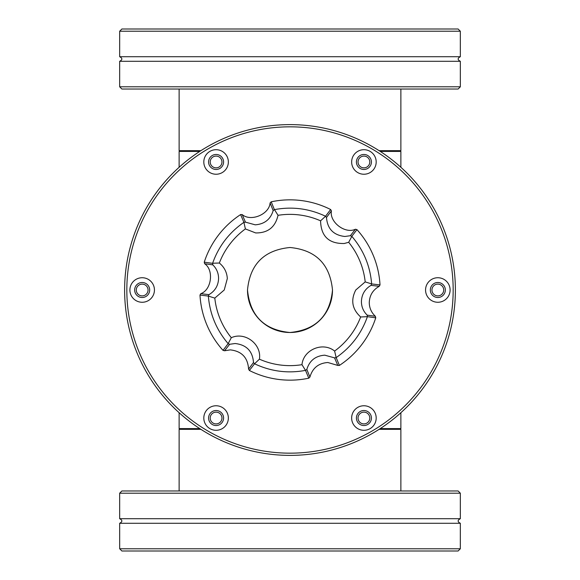 <?xml version="1.0" encoding="UTF-8"?>
<svg xmlns="http://www.w3.org/2000/svg" width="580" height="580" viewBox="0 0 580 580"><rect width="100%" height="100%" fill="white"/><g stroke="black" fill="none" stroke-linecap="round" stroke-linejoin="round"><path stroke-width="0.87" d="M379.102 150.669L400.874 150.669L400.874 89.023M179.126 89.023L179.126 150.669L200.898 150.669M380.248 428.591L400.874 428.591L400.874 412.721M179.126 412.721L179.126 428.591L199.752 428.591M400.874 167.279L400.874 151.409L380.248 151.409M199.752 151.409L179.126 151.409L179.126 167.279M458.106 551L460.324 548.782L119.676 548.782L121.894 551L458.106 551L460.324 548.782L460.339 523.283L119.661 523.283C122.583 521.753 122.583 520.224 119.661 518.701L460.339 518.701L460.339 493.196L119.661 493.196L121.88 490.977L458.12 490.977L460.339 493.196M121.894 551L119.676 548.782L119.661 523.283M443.707 290A5.88 5.88 0 0 1 437.835 295.88A5.88 5.88 0 0 1 431.955 290A5.88 5.88 0 0 1 437.835 284.12A5.88 5.88 0 0 1 443.707 290M369.793 161.972A5.88 5.88 0 0 1 363.914 167.852A5.88 5.88 0 0 1 358.041 161.972A5.88 5.88 0 0 1 363.914 156.093A5.88 5.88 0 0 1 369.793 161.972M221.959 161.972A5.88 5.88 0 0 1 216.086 167.852A5.88 5.88 0 0 1 210.207 161.972A5.88 5.88 0 0 1 216.086 156.093A5.88 5.88 0 0 1 221.959 161.972M148.045 290A5.88 5.88 0 0 1 142.165 295.88A5.88 5.88 0 0 1 136.293 290A5.88 5.88 0 0 1 142.165 284.12A5.88 5.88 0 0 1 148.045 290M221.959 418.028A5.88 5.88 0 0 1 216.086 423.908A5.88 5.88 0 0 1 210.207 418.028A5.88 5.88 0 0 1 216.086 412.148A5.88 5.88 0 0 1 221.959 418.028M369.793 418.028A5.88 5.88 0 0 1 363.914 423.908A5.88 5.88 0 0 1 358.041 418.028A5.88 5.88 0 0 1 363.914 412.148A5.88 5.88 0 0 1 369.793 418.028M400.874 490.977L400.874 429.33L379.102 429.33M200.898 429.33L179.126 429.33L179.126 490.977M248.581 369.112C247.819 357.57 241.715 351.154 230.26 349.878L224.569 350.769L229.644 344.281L235.118 343.519C246.471 344.788 252.605 351.118 253.504 362.514L248.581 369.112L249.378 370.489A90.161 90.161 0 0 0 308.785 378.182L309.916 377.051L306.827 369.409C309.531 360.601 315.513 355.852 324.778 355.177L334.551 357.86L337.799 365.429L327.838 362.507C318.521 363.174 312.548 368.017 309.916 377.051M379.218 286.317C372.867 289.942 369.554 295.372 369.264 302.622C369.366 308.002 371.388 312.555 375.347 316.274L367.191 315.129C363.413 311.438 361.485 306.929 361.412 301.607C361.681 294.43 364.892 289.014 371.048 285.353L379.218 286.317L380.016 284.932A90.161 90.161 0 0 0 356.976 229.637L355.431 229.231L350.356 235.719L351.857 236.364L348.689 242.295L344.252 243.499C328.86 243.817 320.972 236.263 320.58 220.828L325.568 216.246L330.622 209.511A90.161 90.161 0 0 0 271.215 201.818L270.084 202.949L273.173 210.591L274.478 209.619L278.03 215.318C275.282 227.215 267.829 233.088 255.671 232.935L245.383 228.926L243.912 222.321L240.606 214.578A90.161 90.161 0 0 0 204.24 262.182L204.653 263.726L212.809 264.864L212.628 263.248L219.341 263.023C224.25 267.061 226.911 272.238 227.324 278.56L224.235 290L214.803 298.106L208.343 296.075L199.984 295.068A90.161 90.161 0 0 0 223.024 350.363L224.569 350.769M273.173 210.591C270.469 219.407 264.48 224.148 255.214 224.823L245.449 222.14L242.201 214.571L240.606 214.578M212.809 264.864C216.594 268.562 218.515 273.071 218.588 278.4C218.319 285.57 215.107 290.993 208.952 294.647L200.781 293.683L199.984 295.068M350.356 235.719L344.875 236.481C333.529 235.212 327.395 228.882 326.496 217.486L331.419 210.888L330.622 209.511M247.5 290L247.5 290C249.987 264.212 264.154 250.045 290 247.5C315.781 249.987 329.955 264.154 332.5 290C330.013 315.781 315.846 329.955 290 332.5C264.219 330.013 250.045 315.846 247.5 290A42.499 42.499 0 0 0 290 332.5A42.499 42.499 0 0 0 332.5 290L332.5 290M375.347 316.274L375.76 317.818L367.415 316.665L360.658 316.977C352.154 309.212 350.523 300.223 355.765 290L365.197 281.894L371.657 283.924L380.016 284.932M348.689 242.295A75.632 75.632 0 0 1 365.197 281.894M278.03 215.318A75.632 75.632 0 0 1 320.58 220.828M219.341 263.023A75.632 75.632 0 0 1 245.383 228.926M331.419 210.888C329.266 222.089 345.187 234.248 355.431 229.231M375.76 317.818A90.161 90.161 0 0 1 339.394 365.422L337.799 365.429M200.781 293.683C211.555 289.949 214.129 270.077 204.653 263.726M242.201 214.571C250.821 222.038 269.316 214.332 270.084 202.949M274.478 209.619C292.153 206.342 309.154 208.539 325.467 216.217M271.215 201.818L274.383 209.619M212.628 263.248C218.631 246.304 229.027 232.681 243.832 222.387M204.24 262.182L212.585 263.334M223.024 350.363L228.15 343.635C216.47 329.962 209.88 314.142 208.365 296.177M308.785 378.182L305.522 370.381C287.847 373.658 270.853 371.461 254.533 363.783L249.378 370.489M367.372 316.752C361.376 333.696 350.973 347.311 336.168 357.606L339.394 365.422M356.976 229.637L351.806 236.292M351.857 236.364C363.537 250.067 370.134 265.879 371.635 283.823M325.568 216.246L326.496 217.486M243.912 222.321L245.449 222.14M208.343 296.075L208.952 294.647M228.15 343.635L231.311 337.705A75.632 75.632 0 0 1 214.803 298.106M229.644 344.281L228.194 343.708M231.311 337.705C245.057 331.405 261.87 344.252 259.419 359.172L254.533 363.783M254.431 363.754L253.504 362.514M305.522 370.381L301.97 364.682A75.632 75.632 0 0 1 259.419 359.172M306.827 369.409L305.617 370.381M336.088 357.679L334.551 357.86M301.97 364.682C303.42 349.624 322.886 341.482 334.617 351.067L336.168 357.606M360.658 316.977A75.632 75.632 0 0 1 334.617 351.067M367.191 315.129L367.415 316.665M371.657 283.924L371.048 285.353M223.583 161.972A7.504 7.504 0 0 1 216.086 169.476A7.504 7.504 0 0 1 208.582 161.972A7.504 7.504 0 0 1 216.086 154.469A7.504 7.504 0 0 1 223.583 161.972M371.417 161.972A7.504 7.504 0 0 1 363.914 169.476A7.504 7.504 0 0 1 356.417 161.972A7.504 7.504 0 0 1 363.914 154.469A7.504 7.504 0 0 1 371.417 161.972M445.338 290A7.504 7.504 0 0 1 437.835 297.504A7.504 7.504 0 0 1 430.331 290A7.504 7.504 0 0 1 437.835 282.496A7.504 7.504 0 0 1 445.338 290M371.417 418.028A7.504 7.504 0 0 1 363.914 425.532A7.504 7.504 0 0 1 356.417 418.028A7.504 7.504 0 0 1 363.914 410.524A7.504 7.504 0 0 1 371.417 418.028M223.583 418.028A7.504 7.504 0 0 1 216.086 425.532A7.504 7.504 0 0 1 208.582 418.028A7.504 7.504 0 0 1 216.086 410.524A7.504 7.504 0 0 1 223.583 418.028M149.669 290A7.504 7.504 0 0 1 142.165 297.504A7.504 7.504 0 0 1 134.661 290A7.504 7.504 0 0 1 142.165 282.496A7.504 7.504 0 0 1 149.669 290M124.613 290A165.387 165.387 0 0 1 290 124.613A165.387 165.387 0 0 1 455.387 290A165.387 165.387 0 0 1 290 455.387A165.387 165.387 0 0 1 124.613 290M203.812 161.972A12.267 12.267 0 0 0 216.086 174.239A12.267 12.267 0 0 0 228.353 161.972A12.267 12.267 0 0 0 216.086 149.705A12.267 12.267 0 0 0 203.812 161.972M126.831 290A163.168 163.168 0 0 1 290 126.831A163.168 163.168 0 0 1 453.168 290A163.168 163.168 0 0 1 290 453.168A163.168 163.168 0 0 1 126.831 290M351.647 161.972A12.267 12.267 0 0 0 363.914 174.239A12.267 12.267 0 0 0 376.188 161.972A12.267 12.267 0 0 0 363.914 149.705A12.267 12.267 0 0 0 351.647 161.972M425.56 290A12.267 12.267 0 0 0 437.835 302.267A12.267 12.267 0 0 0 450.102 290A12.267 12.267 0 0 0 437.835 277.733A12.267 12.267 0 0 0 425.56 290M351.647 418.028A12.267 12.267 0 0 0 363.914 430.295A12.267 12.267 0 0 0 376.188 418.028A12.267 12.267 0 0 0 363.914 405.761A12.267 12.267 0 0 0 351.647 418.028M203.812 418.028A12.267 12.267 0 0 0 216.086 430.295A12.267 12.267 0 0 0 228.353 418.028A12.267 12.267 0 0 0 216.086 405.761A12.267 12.267 0 0 0 203.812 418.028M129.898 290A12.267 12.267 0 0 0 142.165 302.267A12.267 12.267 0 0 0 154.44 290A12.267 12.267 0 0 0 142.165 277.733A12.267 12.267 0 0 0 129.898 290M460.339 56.717L460.324 31.219L119.676 31.219L121.894 29L119.676 31.219L119.661 56.717L460.339 56.717C457.417 58.246 457.417 59.776 460.339 61.299L119.661 61.299L119.661 86.804L460.339 86.804L458.12 89.023L121.88 89.023L119.661 86.804M458.106 29L460.324 31.219L458.106 29L121.894 29M400.135 151.409L400.874 150.669M179.865 151.409L179.126 150.669M119.661 518.701L119.661 493.196M460.339 523.283C457.417 521.753 457.417 520.224 460.339 518.701M400.135 428.591L400.874 429.33M179.865 428.591L179.126 429.33M460.339 61.299L460.339 86.804M119.661 56.717C122.583 58.246 122.583 59.776 119.661 61.299"/></g></svg>
